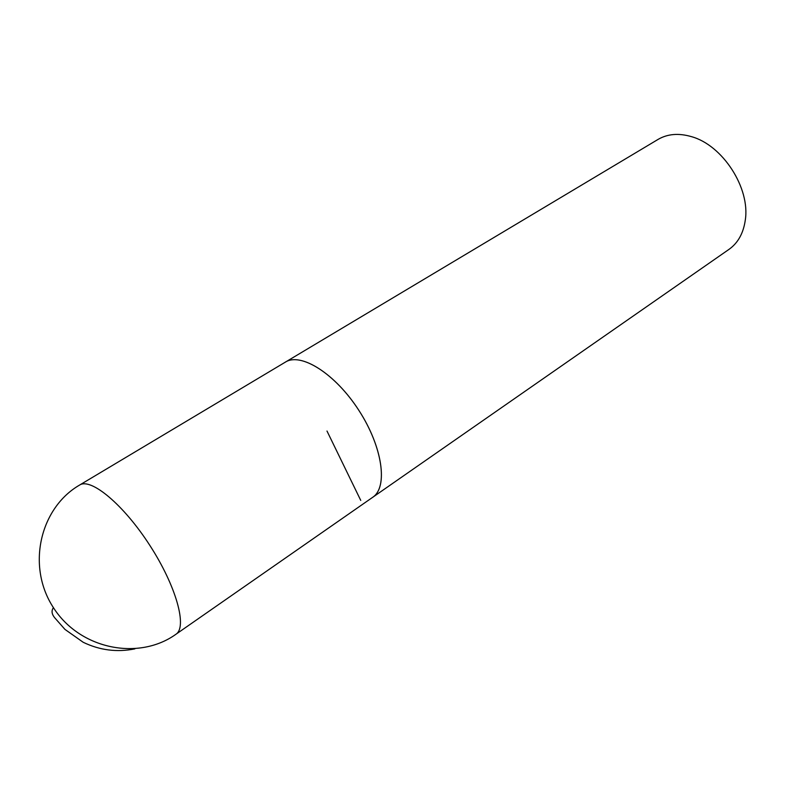 <?xml version="1.0" encoding="UTF-8"?>
<svg xmlns="http://www.w3.org/2000/svg" width="785" height="785" viewBox="0 0 785 785"><rect width="100%" height="100%" fill="white"/><g stroke="black" fill="none" stroke-linecap="round" stroke-linejoin="round"><path stroke-width="1.18" d="M371.972 497.808L728.99 249.375C737.969 242.997 743.395 233.263 745.279 220.192C750.44 188.145 722.651 145.088 691.32 136.61C678.623 132.94 667.525 133.882 658.016 139.436L284.651 362.562M372.659 497.356C388.202 487.289 382.688 447.038 358.912 410.427C335.332 373.689 300.91 352.102 285.348 362.12C300.92 352.122 335.323 373.709 358.902 410.437C382.668 447.038 388.183 487.279 372.649 497.337L175.938 634.26C187.497 627.097 176.203 586.071 149.847 545.408C123.628 504.647 90.883 477.466 79.609 485.051C40.084 507.846 26.229 566.162 53.419 607.659C80.05 649.519 138.896 660.891 175.938 634.26M53.419 607.659C51.094 610.946 51.761 614.586 55.441 618.6L64.959 629.403L83.19 642.277C99.832 650.294 117.063 652.482 134.873 648.871M360.747 500.408L326.992 431.034M285.357 362.13L79.609 485.051"/></g></svg>
